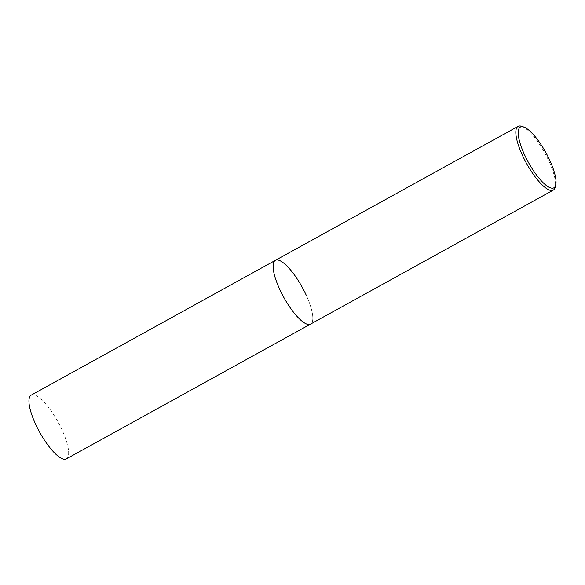 <?xml version="1.0" encoding="UTF-8"?>
<svg xmlns="http://www.w3.org/2000/svg" width="585" height="585" viewBox="0 0 585 585"><rect width="100%" height="100%" fill="white"/><g stroke="black" fill="none" stroke-linecap="round" stroke-linejoin="round"><path stroke-width="0.44" stroke-dasharray="2.92 2.19" d="M66.397 458.881A36.409 10.508 61.1 0 0 62.134 430.129A36.409 10.508 61.1 0 0 31.202 395.131M275.367 260.354A36.409 10.508 -118.9 0 1 278.248 260.098A36.409 10.508 -118.9 0 1 304.324 291.242A36.409 10.508 -118.9 0 1 310.555 324.105A36.409 10.508 61.1 0 0 306.299 295.345M521.674 126.316A36.409 10.508 -118.9 0 1 544.884 153.168A36.409 10.508 -118.9 0 1 555.231 187.105"/><path stroke-width="0.88" d="M306.299 295.345A36.409 10.508 61.1 0 0 275.367 260.354L31.202 395.131A36.409 10.508 61.1 0 0 35.458 423.891A36.409 10.508 61.1 0 0 66.397 458.881L310.555 324.105A36.409 10.508 -118.9 0 1 307.673 324.353A36.409 10.508 -118.9 0 1 281.597 293.217A36.409 10.508 -118.9 0 1 275.367 260.354A36.409 10.508 61.1 0 0 279.623 289.107A36.409 10.508 61.1 0 0 310.555 324.105L553.278 190.118A36.409 10.508 -118.9 0 1 550.39 190.374A36.409 10.508 -118.9 0 1 524.321 159.23A36.409 10.508 -118.9 0 1 518.083 126.367A36.409 10.508 -118.9 0 1 520.972 126.119A36.409 10.508 -118.9 0 1 521.674 126.316L523.78 127.033A34.69 10.011 -118.9 0 1 545.885 152.612A34.69 10.011 -118.9 0 1 555.75 184.948A34.69 10.011 -118.9 0 1 551.136 188.056A34.69 10.011 -118.9 0 1 524.416 154.477A34.69 10.011 -118.9 0 1 523.107 126.835A34.69 10.011 -118.9 0 1 523.78 127.033M555.75 184.948L555.231 187.105A36.409 10.508 -118.9 0 1 553.278 190.118M518.083 126.367L275.367 260.354"/></g></svg>
